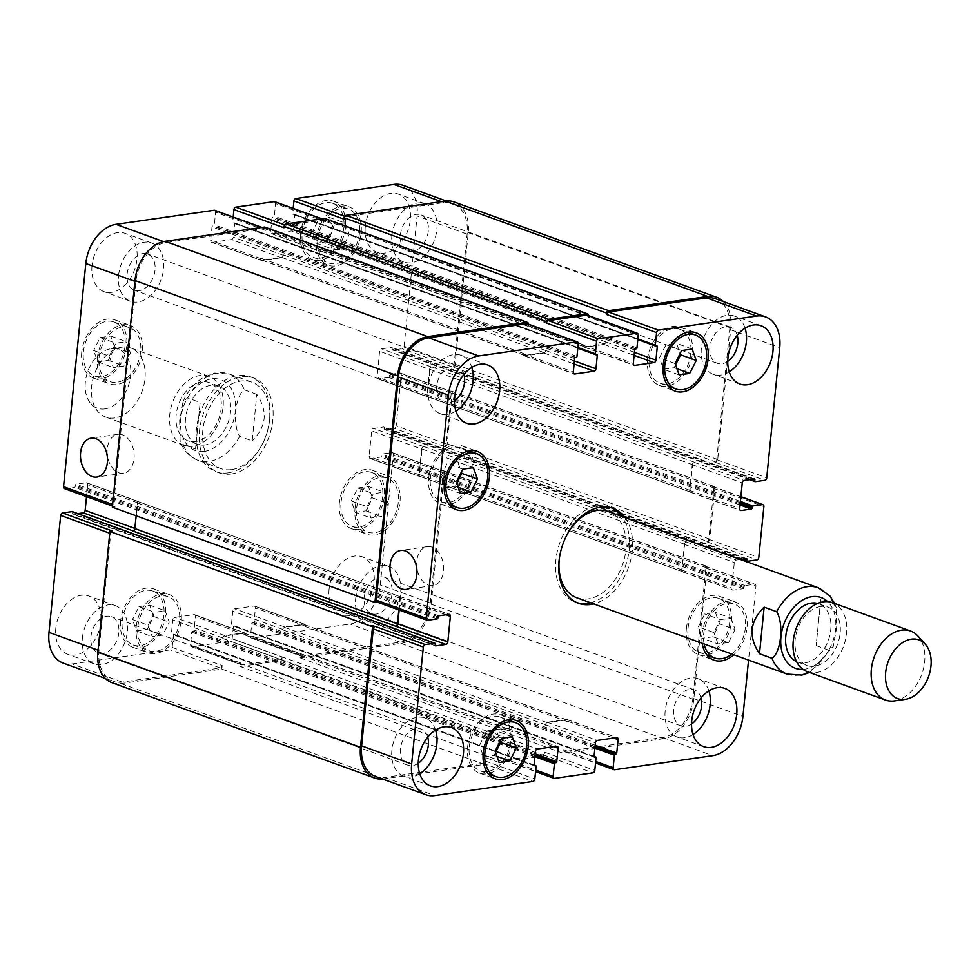 <?xml version="1.0" encoding="UTF-8"?>
<svg xmlns="http://www.w3.org/2000/svg" width="980" height="980" viewBox="0 0 980 980"><rect width="100%" height="100%" fill="white"/><g stroke="black" fill="none" stroke-linecap="round" stroke-linejoin="round"><path stroke-width="0.73" stroke-dasharray="4.9 3.68" d="M816.144 645.6L828.651 650.144L833.221 646.518L836.651 627.641L836.222 607.527L833.306 603.545L820.799 599.013L816.144 645.6L820.799 599.013M611.336 507.824A50.495 34.815 109.9 0 0 609.793 507.199A50.495 34.815 109.9 0 0 597.42 506.023A50.495 34.815 109.9 0 0 557.326 551.311A50.495 34.815 109.9 0 0 575.334 602.137A50.495 34.815 109.9 0 0 576.926 602.651M590.536 602.774A50.495 34.815 109.9 0 0 625.289 566.55A50.495 34.815 109.9 0 0 621.859 516.46M569.454 530.535A45.913 31.642 109.9 0 0 559.36 558.367M576.902 597.825A45.913 31.642 109.9 0 0 622.312 565.46A45.913 31.642 109.9 0 0 608.225 511.511M624.983 517.599A50.495 34.815 -70.1 0 1 628.413 567.677A50.495 34.815 -70.1 0 1 593.66 603.901M796.532 661.598A30.993 21.364 109.9 0 0 797.708 662.088A30.993 21.364 109.9 0 0 828.357 640.234A30.993 21.364 109.9 0 0 818.851 603.827A30.993 21.364 109.9 0 0 817.639 603.447M820.628 606.51A30.993 21.364 109.9 0 0 796.03 634.293A30.993 21.364 109.9 0 0 807.079 665.481A30.993 21.364 109.9 0 0 837.729 643.639A30.993 21.364 109.9 0 0 828.223 607.233A30.993 21.364 109.9 0 0 820.628 606.51M807.385 671.704A36.726 25.321 109.9 0 0 843.707 645.808A36.726 25.321 109.9 0 0 832.437 602.651M894.495 700.896A36.726 25.321 109.9 0 0 921.8 674.154A36.726 25.321 109.9 0 0 918.003 636.118M195.51 449.06L183.015 444.528L180.087 440.547L179.671 420.432L183.089 401.555L187.658 397.929L200.165 402.474L195.51 449.06L200.165 402.474M256.821 394.34L244.314 389.795C235.163 395.626 232.272 424.548 239.671 436.394L252.179 440.927L256.821 394.34C268.091 411.171 266.536 426.704 252.179 440.927M231.317 473.977A50.495 34.815 109.9 0 0 271.411 428.689A50.495 34.815 109.9 0 0 253.404 377.863A50.495 34.815 109.9 0 0 203.448 413.45A50.495 34.815 109.9 0 0 218.944 472.801A50.495 34.815 109.9 0 0 231.317 473.977M228.193 472.85A50.495 34.815 109.9 0 0 268.287 427.55A50.495 34.815 109.9 0 0 250.28 376.724A50.495 34.815 109.9 0 0 200.324 412.323A50.495 34.815 109.9 0 0 215.821 471.662A50.495 34.815 109.9 0 0 228.193 472.85M231.758 469.555A45.913 31.642 109.9 0 0 268.214 428.382A45.913 31.642 109.9 0 0 251.836 382.176A45.913 31.642 109.9 0 0 206.425 414.54A45.913 31.642 109.9 0 0 220.512 468.489A45.913 31.642 109.9 0 0 231.758 469.555M205.053 444.969A30.993 21.364 -70.1 0 1 197.47 444.246A30.993 21.364 -70.1 0 1 187.952 407.827A30.993 21.364 -70.1 0 1 218.614 385.985A30.993 21.364 -70.1 0 1 229.663 417.186A30.993 21.364 -70.1 0 1 205.053 444.969M195.682 441.564A30.993 21.364 -70.1 0 1 188.087 440.841A30.993 21.364 -70.1 0 1 178.581 404.434A30.993 21.364 -70.1 0 1 209.23 382.592A30.993 21.364 -70.1 0 1 220.28 413.781A30.993 21.364 -70.1 0 1 195.682 441.564M192.876 446.28A36.726 25.321 -70.1 0 1 183.873 445.422A36.726 25.321 -70.1 0 1 172.603 402.266A36.726 25.321 -70.1 0 1 208.936 376.369A36.726 25.321 -70.1 0 1 222.031 413.34A36.726 25.321 -70.1 0 1 192.876 446.28M114.77 417.933A36.726 25.321 -70.1 0 1 105.779 417.076A36.726 25.321 -70.1 0 1 98.306 411.955A36.726 25.321 -70.1 0 1 94.509 373.919A36.726 25.321 -70.1 0 1 121.814 347.177A36.726 25.321 -70.1 0 1 130.83 348.035A36.726 25.321 -70.1 0 1 143.938 384.993A36.726 25.321 -70.1 0 1 114.77 417.933M104.995 408.893A31.213 21.523 -70.1 0 1 91.005 403.797A31.213 21.523 -70.1 0 1 87.771 371.469A31.213 21.523 -70.1 0 1 110.985 348.745A31.213 21.523 -70.1 0 1 130.659 375.548A31.213 21.523 -70.1 0 1 104.995 408.893M432.033 547.171A19.661 13.365 -98.2 0 0 427.341 546.644A19.661 13.365 -98.2 0 0 416.904 568.008A19.661 13.365 -98.2 0 0 432.94 585.575A19.661 13.365 -98.2 0 0 443.658 567.616A19.661 13.365 -98.2 0 0 432.033 547.171M122.537 434.851A19.661 13.365 -98.2 0 0 117.845 434.324A19.661 13.365 -98.2 0 0 107.408 455.688A19.661 13.365 -98.2 0 0 123.443 473.254A19.661 13.365 -98.2 0 0 134.162 455.296A19.661 13.365 -98.2 0 0 122.537 434.851M495.133 751.145L479.502 745.474L486.007 732.55L496.591 731.031L500.192 741.101M501.638 738.222L486.007 732.55M512.221 736.703L496.591 731.031M495.611 752.481L494.165 755.36L483.581 756.879L479.502 745.474M497.007 756.389L494.165 755.36M499.212 762.55L483.581 756.879M698.299 626.882L704.804 613.958L715.388 612.439L719.467 623.844L712.962 636.767L702.378 638.286L698.299 626.882L713.93 632.553L720.435 619.63L704.804 613.958M720.435 619.63L731.019 618.111L715.388 612.439M731.019 618.111L735.098 629.515L719.467 623.844M735.098 629.515L728.593 642.439L712.962 636.767M728.593 642.439L718.009 643.958L702.378 638.286M718.009 643.958L713.93 632.553M675.085 363.494L659.454 357.823L665.959 344.899L676.543 343.38L680.145 353.449M681.59 350.571L665.959 344.899M692.174 349.052L676.543 343.38M675.563 364.829L674.117 367.708L663.534 369.227L659.454 357.823M676.96 368.737L674.117 367.708M679.164 374.899L663.534 369.227M456.288 482.087L440.657 476.415L447.162 463.503L457.746 461.984L461.347 472.041M462.793 469.175L447.162 463.503M473.377 467.656L457.746 461.984M456.766 483.422L455.32 486.301L444.736 487.82L440.657 476.415M458.162 487.33L455.32 486.301M460.367 493.491L444.736 487.82M688.046 628.352A28.69 19.784 -70.1 0 1 718.671 598.388A28.69 19.784 -70.1 0 1 727.466 632.112A28.69 19.784 -70.1 0 1 699.095 652.337A28.69 19.784 -70.1 0 1 688.046 628.352M731.84 654.052A28.69 19.784 109.9 0 0 745.474 626.183A28.69 19.784 109.9 0 0 734.302 604.06A28.69 19.784 109.9 0 0 703.677 634.023A28.69 19.784 109.9 0 0 704.13 643.995M686.38 628.596A30.993 21.364 -70.1 0 1 719.455 596.232A30.993 21.364 -70.1 0 1 728.961 632.651A30.993 21.364 -70.1 0 1 698.311 654.493A30.993 21.364 -70.1 0 1 686.38 628.596M702.195 643.297A30.993 21.364 -70.1 0 1 702.011 634.268A30.993 21.364 -70.1 0 1 735.086 601.904A30.993 21.364 -70.1 0 1 747.189 624.848A30.993 21.364 -70.1 0 1 733.775 654.75M469.261 746.944A28.69 19.784 -70.1 0 1 499.874 716.98A28.69 19.784 -70.1 0 1 508.681 750.705A28.69 19.784 -70.1 0 1 480.298 770.929A28.69 19.784 -70.1 0 1 469.261 746.944M467.595 747.189A30.993 21.364 -70.1 0 1 500.658 714.824A30.993 21.364 -70.1 0 1 510.163 751.244A30.993 21.364 -70.1 0 1 479.514 773.085A30.993 21.364 -70.1 0 1 467.595 747.189M430.416 477.885A28.69 19.784 -70.1 0 1 461.029 447.934A28.69 19.784 -70.1 0 1 469.837 481.646A28.69 19.784 -70.1 0 1 441.453 501.87A28.69 19.784 -70.1 0 1 430.416 477.885M428.738 478.13A30.993 21.364 -70.1 0 1 461.813 445.765A30.993 21.364 -70.1 0 1 471.319 482.185A30.993 21.364 -70.1 0 1 440.669 504.026A30.993 21.364 -70.1 0 1 428.738 478.13M649.201 359.293A28.69 19.784 -70.1 0 1 679.826 329.329A28.69 19.784 -70.1 0 1 688.622 363.053A28.69 19.784 -70.1 0 1 660.251 383.278A28.69 19.784 -70.1 0 1 649.201 359.293M647.535 359.538A30.993 21.364 -70.1 0 1 680.61 327.173A30.993 21.364 -70.1 0 1 690.116 363.592A30.993 21.364 -70.1 0 1 659.467 385.434A30.993 21.364 -70.1 0 1 647.535 359.538M693.019 734.535A30.993 21.364 -70.1 0 1 677.094 736.997A30.993 21.364 -70.1 0 1 665.163 711.1A30.993 21.364 -70.1 0 1 698.238 678.748A30.993 21.364 -70.1 0 1 708.871 690.851M701.019 697.956A19.233 13.255 109.9 0 0 694.22 689.798A19.233 13.255 109.9 0 0 675.208 703.346A19.233 13.255 109.9 0 0 681.1 725.947A19.233 13.255 109.9 0 0 691.549 724.048M455.933 411.11A30.993 21.364 -70.1 0 1 439.996 413.572A30.993 21.364 -70.1 0 1 428.076 387.676A30.993 21.364 -70.1 0 1 461.139 355.324A30.993 21.364 -70.1 0 1 471.784 367.427M463.932 374.532A19.233 13.255 109.9 0 0 457.133 366.373A19.233 13.255 109.9 0 0 438.109 379.922A19.233 13.255 109.9 0 0 444.014 402.523A19.233 13.255 109.9 0 0 454.463 400.624M419.734 773.771A30.993 21.364 -70.1 0 1 403.809 776.234A30.993 21.364 -70.1 0 1 391.877 750.337A30.993 21.364 -70.1 0 1 424.94 717.973A30.993 21.364 -70.1 0 1 435.586 730.088M427.733 737.181A19.233 13.255 109.9 0 0 420.935 729.034A19.233 13.255 109.9 0 0 401.91 742.583A19.233 13.255 109.9 0 0 407.815 765.172A19.233 13.255 109.9 0 0 418.264 763.285M729.218 371.873A30.993 21.364 -70.1 0 1 713.293 374.348A30.993 21.364 -70.1 0 1 701.361 348.451A30.993 21.364 -70.1 0 1 734.437 316.087A30.993 21.364 -70.1 0 1 745.07 328.202M737.217 335.295A19.233 13.255 109.9 0 0 730.418 327.149A19.233 13.255 109.9 0 0 711.407 340.697A19.233 13.255 109.9 0 0 717.299 363.286A19.233 13.255 109.9 0 0 727.748 361.387M740.317 559.457L736.201 560.046A2.291 1.58 109.9 0 0 734.314 562.495L731.754 588.147A2.291 1.58 109.9 0 0 732.636 590.07A2.291 1.58 109.9 0 0 733.199 590.119L743.355 588.662A0.919 0.637 109.9 0 0 744.114 587.682L744.224 586.579A0.919 0.637 -70.1 0 1 744.984 585.599L754.478 584.227A2.291 1.58 -70.1 0 1 755.041 584.288A2.291 1.58 -70.1 0 1 755.923 586.199L748.548 660.116M148.127 625.216L154.632 612.292L165.204 610.773L169.283 622.178L162.778 635.101L152.194 636.62L148.127 625.216L132.484 619.544L136.563 630.948L147.147 629.43L153.652 616.506L149.572 605.101L139.001 606.62L132.484 619.544M139.001 606.62L154.632 612.292M149.572 605.101L165.204 610.773M153.652 616.506L169.283 622.178M147.147 629.43L162.778 635.101M136.563 630.948L152.194 636.62M366.912 506.623L373.417 493.7L384.001 492.18L388.08 503.585L381.575 516.497L370.991 518.016L366.912 506.623L351.281 500.952L355.36 512.344L365.944 510.825L372.449 497.913L368.37 486.509L357.786 488.028L351.281 500.952M357.786 488.028L373.417 493.7M368.37 486.509L384.001 492.18M372.449 497.913L388.08 503.585M365.944 510.825L381.575 516.497M355.36 512.344L370.991 518.016M328.067 237.564L334.572 224.641L345.156 223.121L349.235 234.526L342.731 247.45L332.147 248.969L328.067 237.564L312.436 231.893L316.516 243.297L327.099 241.778L333.604 228.855L329.525 217.45L318.941 218.969L312.436 231.893M318.941 218.969L334.572 224.641M329.525 217.45L345.156 223.121M333.604 228.855L349.235 234.526M327.099 241.778L342.731 247.45M316.516 243.297L332.147 248.969M109.27 356.157L115.787 343.233L126.359 341.714L130.438 353.119L123.933 366.042L113.349 367.561L109.27 356.157L93.639 350.485L97.718 361.89L108.302 360.371L114.807 347.447L110.728 336.042L100.156 337.561L93.639 350.485M100.156 337.561L115.787 343.233M110.728 336.042L126.359 341.714M114.807 347.447L130.438 353.119M108.302 360.371L123.933 366.042M97.718 361.89L113.349 367.561M356.671 508.093A28.69 19.784 -70.1 0 1 387.284 478.13A28.69 19.784 -70.1 0 1 396.091 511.842A28.69 19.784 -70.1 0 1 367.708 532.067A28.69 19.784 -70.1 0 1 356.671 508.093M341.04 502.422A28.69 19.784 -70.1 0 1 371.653 472.458A28.69 19.784 -70.1 0 1 380.461 506.17A28.69 19.784 -70.1 0 1 352.077 526.395A28.69 19.784 -70.1 0 1 341.04 502.422M355.005 508.326A30.993 21.364 -70.1 0 1 388.068 475.974A30.993 21.364 -70.1 0 1 397.574 512.393A30.993 21.364 -70.1 0 1 366.924 534.235A30.993 21.364 -70.1 0 1 355.005 508.326M339.374 502.654A30.993 21.364 109.9 0 0 351.293 528.551A30.993 21.364 109.9 0 0 381.943 506.709A30.993 21.364 109.9 0 0 372.437 470.302A30.993 21.364 109.9 0 0 339.374 502.654M137.874 626.686A28.69 19.784 -70.1 0 1 168.487 596.722A28.69 19.784 -70.1 0 1 177.294 630.446A28.69 19.784 -70.1 0 1 148.911 650.671A28.69 19.784 -70.1 0 1 137.874 626.686M122.243 621.014A28.69 19.784 -70.1 0 1 152.856 591.05A28.69 19.784 -70.1 0 1 161.663 624.774A28.69 19.784 -70.1 0 1 133.28 644.999A28.69 19.784 -70.1 0 1 122.243 621.014M136.208 626.918A30.993 21.364 -70.1 0 1 169.271 594.566A30.993 21.364 -70.1 0 1 178.789 630.985A30.993 21.364 -70.1 0 1 148.127 652.827A30.993 21.364 -70.1 0 1 136.208 626.918M120.577 621.247A30.993 21.364 109.9 0 0 132.496 647.155A30.993 21.364 109.9 0 0 163.158 625.313A30.993 21.364 109.9 0 0 153.64 588.894A30.993 21.364 109.9 0 0 120.577 621.247M99.029 357.627A28.69 19.784 -70.1 0 1 129.642 327.663A28.69 19.784 -70.1 0 1 138.45 361.387A28.69 19.784 -70.1 0 1 110.066 381.612A28.69 19.784 -70.1 0 1 99.029 357.627M83.398 351.955A28.69 19.784 -70.1 0 1 114.011 321.991A28.69 19.784 -70.1 0 1 122.819 355.716A28.69 19.784 -70.1 0 1 94.435 375.94A28.69 19.784 -70.1 0 1 83.398 351.955M97.363 357.872A30.993 21.364 -70.1 0 1 130.426 325.507A30.993 21.364 -70.1 0 1 139.944 361.926A30.993 21.364 -70.1 0 1 109.282 383.768A30.993 21.364 -70.1 0 1 97.363 357.872M81.732 352.2A30.993 21.364 109.9 0 0 93.651 378.096A30.993 21.364 109.9 0 0 124.313 356.255A30.993 21.364 109.9 0 0 114.795 319.835A30.993 21.364 109.9 0 0 81.732 352.2M317.826 239.034A28.69 19.784 -70.1 0 1 348.439 209.071A28.69 19.784 -70.1 0 1 357.247 242.795A28.69 19.784 -70.1 0 1 328.863 263.02A28.69 19.784 -70.1 0 1 317.826 239.034M302.195 233.363A28.69 19.784 -70.1 0 1 332.808 203.399A28.69 19.784 -70.1 0 1 341.616 237.123A28.69 19.784 -70.1 0 1 313.233 257.348A28.69 19.784 -70.1 0 1 302.195 233.363M316.16 239.279A30.993 21.364 -70.1 0 1 349.223 206.915A30.993 21.364 -70.1 0 1 358.729 243.334A30.993 21.364 -70.1 0 1 328.079 265.176A30.993 21.364 -70.1 0 1 316.16 239.279M300.529 233.595A30.993 21.364 109.9 0 0 312.449 259.504A30.993 21.364 109.9 0 0 343.098 237.662A30.993 21.364 109.9 0 0 333.592 201.243A30.993 21.364 109.9 0 0 300.529 233.595M214.718 210.308A2.291 1.58 -70.1 0 1 215.6 212.219L214.351 224.824A0.919 0.637 -70.1 0 1 213.591 225.804L212.758 225.927A0.919 0.637 109.9 0 0 212.011 226.907L210.663 240.394A2.291 1.58 109.9 0 0 211.545 242.317A2.291 1.58 109.9 0 0 212.109 242.366L231.439 239.598A2.291 1.58 109.9 0 0 233.326 237.148L234.673 223.661A0.919 0.637 109.9 0 0 234.085 222.864L233.252 222.987A0.919 0.637 -70.1 0 1 232.677 222.203L233.191 217.009M274.719 201.696A2.291 1.58 -70.1 0 1 275.601 203.607L274.339 216.213A0.919 0.637 -70.1 0 1 273.579 217.193L272.746 217.315A0.919 0.637 109.9 0 0 271.999 218.295L270.651 231.782A2.291 1.58 109.9 0 0 271.534 233.706A2.291 1.58 109.9 0 0 272.097 233.755L291.428 230.986A2.291 1.58 109.9 0 0 293.314 228.536L294.661 215.049A0.919 0.637 109.9 0 0 294.074 214.253L293.24 214.375A0.919 0.637 -70.1 0 1 292.665 213.591L293.192 208.397M402.964 185.293A36.726 25.321 -70.1 0 1 417.1 215.992L404.091 346.246A2.291 1.58 -70.1 0 1 402.204 348.696L392.711 350.056A0.919 0.637 -70.1 0 1 392.135 349.26L392.245 348.157A0.919 0.637 109.9 0 0 391.657 347.373L381.502 348.831A2.291 1.58 109.9 0 0 379.615 351.281L377.055 376.933A2.291 1.58 109.9 0 0 377.937 378.856A2.291 1.58 109.9 0 0 378.501 378.905L388.656 377.447A0.919 0.637 109.9 0 0 389.415 376.467L389.526 375.365A0.919 0.637 -70.1 0 1 390.285 374.385L399.779 373.013A2.291 1.58 -70.1 0 1 400.342 373.074A2.291 1.58 -70.1 0 1 401.224 374.985L396.153 425.847A2.291 1.58 -70.1 0 1 394.266 428.297L384.76 429.657A0.919 0.637 -70.1 0 1 384.185 428.873L384.295 427.77A0.919 0.637 109.9 0 0 383.719 426.974L373.552 428.444A2.291 1.58 109.9 0 0 371.665 430.894L369.105 456.545A2.291 1.58 109.9 0 0 369.987 458.456A2.291 1.58 109.9 0 0 370.55 458.518L380.718 457.048A0.919 0.637 109.9 0 0 381.465 456.068L381.575 454.965A0.919 0.637 -70.1 0 1 382.335 453.985L391.829 452.625A2.291 1.58 -70.1 0 1 392.392 452.674A2.291 1.58 -70.1 0 1 393.274 454.598L380.277 584.84A36.726 25.321 -70.1 0 1 350.08 624.052L251.934 638.139A2.291 1.58 -70.1 0 1 251.37 638.09A2.291 1.58 -70.1 0 1 250.488 636.167L251.75 623.562A0.919 0.637 -70.1 0 1 252.497 622.582L253.33 622.459A0.919 0.637 109.9 0 0 254.09 621.479L255.437 607.992A2.291 1.58 109.9 0 0 254.555 606.081A2.291 1.58 109.9 0 0 253.992 606.02L234.661 608.801A2.291 1.58 109.9 0 0 232.775 611.251L231.427 624.738A0.919 0.637 109.9 0 0 232.003 625.522L232.836 625.412A0.919 0.637 -70.1 0 1 233.412 626.196L232.162 638.801A2.291 1.58 -70.1 0 1 230.275 641.251L191.945 646.751A2.291 1.58 -70.1 0 1 191.382 646.702A2.291 1.58 -70.1 0 1 190.5 644.779L191.762 632.173A0.919 0.637 -70.1 0 1 192.509 631.194L193.342 631.071A0.919 0.637 109.9 0 0 194.101 630.091L195.449 616.604A2.291 1.58 109.9 0 0 194.567 614.693A2.291 1.58 109.9 0 0 194.003 614.632L174.673 617.412A2.291 1.58 109.9 0 0 172.786 619.862L171.439 633.35A0.919 0.637 109.9 0 0 172.014 634.134L172.847 634.023A0.919 0.637 -70.1 0 1 173.423 634.807L172.174 647.413A2.291 1.58 -70.1 0 1 170.287 649.863L72.128 663.95A36.726 25.321 -70.1 0 1 63.137 663.092M72.471 511.756A0.919 0.637 -70.1 0 1 72.642 512.393L72.532 513.495A0.919 0.637 109.9 0 0 73.108 514.292L77.775 513.618M86.534 496.615L87.722 484.733A2.291 1.58 109.9 0 0 86.84 482.809A2.291 1.58 109.9 0 0 86.277 482.76L76.109 484.218A0.919 0.637 109.9 0 0 75.35 485.198L75.24 486.301A0.919 0.637 -70.1 0 1 74.492 487.281L64.986 488.64L115.015 506.795A2.291 1.58 109.9 0 1 114.452 506.746A2.291 1.58 109.9 0 1 113.57 504.823L112.614 504.48M329.096 589.139A30.993 21.364 109.9 0 0 341.016 615.036A30.993 21.364 109.9 0 0 371.677 593.194A30.993 21.364 109.9 0 0 362.159 556.775A30.993 21.364 109.9 0 0 329.096 589.139M365.295 226.478A30.993 21.364 109.9 0 0 377.214 252.387A30.993 21.364 109.9 0 0 407.876 230.545A30.993 21.364 109.9 0 0 398.358 194.126A30.993 21.364 109.9 0 0 365.295 226.478M55.811 628.364A30.993 21.364 109.9 0 0 67.73 654.273A30.993 21.364 109.9 0 0 98.38 632.431A30.993 21.364 109.9 0 0 88.874 596.012A30.993 21.364 109.9 0 0 55.811 628.364M92.01 265.715A30.993 21.364 109.9 0 0 103.929 291.611A30.993 21.364 109.9 0 0 134.579 269.769A30.993 21.364 109.9 0 0 125.073 233.35A30.993 21.364 109.9 0 0 92.01 265.715M355.666 598.78A30.993 21.364 -70.1 0 1 388.741 566.428A30.993 21.364 -70.1 0 1 398.248 602.835A30.993 21.364 -70.1 0 1 367.598 624.677A30.993 21.364 -70.1 0 1 355.666 598.78M392.123 593.549A19.233 13.255 -70.1 0 1 371.604 613.627A19.233 13.255 -70.1 0 1 365.712 591.026A19.233 13.255 -70.1 0 1 384.724 577.477A19.233 13.255 -70.1 0 1 392.123 593.549M391.865 236.131A30.993 21.364 -70.1 0 1 424.94 203.767A30.993 21.364 -70.1 0 1 434.446 240.186A30.993 21.364 -70.1 0 1 403.797 262.028A30.993 21.364 -70.1 0 1 391.865 236.131M428.321 230.888A19.233 13.255 -70.1 0 1 407.803 250.966A19.233 13.255 -70.1 0 1 401.91 228.377A19.233 13.255 -70.1 0 1 420.922 214.828A19.233 13.255 -70.1 0 1 428.321 230.888M82.381 638.017A30.993 21.364 -70.1 0 1 115.444 605.652A30.993 21.364 -70.1 0 1 124.962 642.072A30.993 21.364 -70.1 0 1 94.301 663.913A30.993 21.364 -70.1 0 1 82.381 638.017M118.837 632.786A19.233 13.255 -70.1 0 1 98.319 652.852A19.233 13.255 -70.1 0 1 92.414 630.263A19.233 13.255 -70.1 0 1 111.438 616.714A19.233 13.255 -70.1 0 1 118.837 632.786M118.58 275.356A30.993 21.364 -70.1 0 1 151.643 243.003A30.993 21.364 -70.1 0 1 161.161 279.41A30.993 21.364 -70.1 0 1 130.499 301.252A30.993 21.364 -70.1 0 1 118.58 275.356M155.036 270.125A19.233 13.255 -70.1 0 1 134.517 290.203A19.233 13.255 -70.1 0 1 128.613 267.614A19.233 13.255 -70.1 0 1 147.637 254.053A19.233 13.255 -70.1 0 1 155.036 270.125M528.379 324.135A2.291 1.58 -70.1 0 1 528.367 324.356L265.764 229.05L265.629 230.374A2.291 1.58 109.9 0 0 264.747 228.463A2.291 1.58 109.9 0 0 264.184 228.401L166.024 242.501A36.726 25.321 109.9 0 0 135.84 281.701L113.57 504.823M262.125 260.521A2.291 1.58 -70.1 0 1 261.562 260.472A2.291 1.58 -70.1 0 1 260.68 258.549L260.717 258.108A2.291 1.58 -70.1 0 0 261.611 260.031A2.291 1.58 -70.1 0 0 262.162 260.08L281.493 257.311A2.291 1.58 -70.1 0 0 283.379 254.861L283.343 255.302A2.291 1.58 -70.1 0 1 281.456 257.752L262.125 260.521L212.109 242.366M588.368 315.523A2.291 1.58 -70.1 0 1 588.355 315.744L325.752 220.439L325.617 221.762A2.291 1.58 109.9 0 0 324.735 219.851A2.291 1.58 109.9 0 0 324.172 219.79L285.842 225.29A2.291 1.58 109.9 0 0 283.955 227.752M322.114 251.909A2.291 1.58 -70.1 0 1 321.55 251.86A2.291 1.58 -70.1 0 1 320.668 249.937L320.717 249.496A2.291 1.58 -70.1 0 0 321.599 251.419A2.291 1.58 -70.1 0 0 322.163 251.468L341.493 248.7A2.291 1.58 -70.1 0 0 343.38 246.25L343.331 246.691A2.291 1.58 -70.1 0 1 341.444 249.141L322.114 251.909L272.097 233.755M723.412 301.595A36.726 25.321 -70.1 0 1 730.847 327.982L717.715 459.547A2.291 1.58 -70.1 0 1 715.829 461.997L452.221 366.839A2.291 1.58 109.9 0 0 454.12 364.389L467.117 234.147A36.726 25.321 109.9 0 0 452.981 203.448A36.726 25.321 109.9 0 0 443.989 202.591L345.83 216.678A2.291 1.58 109.9 0 0 343.943 219.14M429.632 369.435A2.291 1.58 -70.1 0 1 431.519 366.986L431.849 366.937A2.291 1.58 -70.1 0 0 429.963 369.387L427.402 395.038A2.291 1.58 -70.1 0 0 428.285 396.961A2.291 1.58 -70.1 0 0 428.848 397.01L428.517 397.059A2.291 1.58 -70.1 0 1 427.954 396.998A2.291 1.58 -70.1 0 1 427.072 395.087L429.632 369.435L379.615 351.281M707.891 541.609L706.886 541.756A2.291 1.58 -70.1 0 0 708.773 539.306L713.844 488.444A2.291 1.58 -70.1 0 0 712.962 486.521A2.291 1.58 -70.1 0 0 712.399 486.472L713.403 486.325A2.291 1.58 -70.1 0 1 713.967 486.374A2.291 1.58 -70.1 0 1 714.849 488.297L709.777 539.159A2.291 1.58 -70.1 0 1 707.891 541.609L444.283 446.451A2.291 1.58 109.9 0 0 446.17 444.001L451.241 393.139A2.291 1.58 109.9 0 0 450.359 391.216A2.291 1.58 109.9 0 0 449.796 391.167L399.779 373.013M421.682 449.036A2.291 1.58 -70.1 0 1 423.568 446.586L423.899 446.537A2.291 1.58 -70.1 0 0 422.013 448.999L419.452 474.639A2.291 1.58 -70.1 0 0 420.346 476.562A2.291 1.58 -70.1 0 0 420.898 476.611L420.567 476.66A2.291 1.58 -70.1 0 1 420.004 476.611A2.291 1.58 -70.1 0 1 419.122 474.688L421.682 449.036L371.665 430.894M562.765 753.155L563.108 749.627A2.291 1.58 -70.1 0 0 563.99 751.538A2.291 1.58 -70.1 0 0 564.554 751.599L662.713 737.499A36.726 25.321 -70.1 0 0 692.897 698.299L705.906 568.045A2.291 1.58 -70.1 0 0 705.024 566.134A2.291 1.58 -70.1 0 0 704.461 566.073L705.453 565.938A2.291 1.58 -70.1 0 1 706.017 565.987A2.291 1.58 -70.1 0 1 706.899 567.91L693.767 699.475A36.726 25.321 -70.1 0 1 663.57 738.687L562.765 753.155L300.15 657.862L300.505 654.322A2.291 1.58 109.9 0 0 301.387 656.245A2.291 1.58 109.9 0 0 301.95 656.294L400.11 642.206A36.726 25.321 109.9 0 0 430.293 602.994L443.303 472.752A2.291 1.58 109.9 0 0 442.421 470.829A2.291 1.58 109.9 0 0 441.858 470.78L391.829 452.625M304.008 624.174A2.291 1.58 -70.1 0 1 304.572 624.223A2.291 1.58 -70.1 0 1 305.454 626.147L305.417 626.588A2.291 1.58 -70.1 0 0 304.523 624.677A2.291 1.58 -70.1 0 0 303.971 624.615L284.641 627.396A2.291 1.58 -70.1 0 0 282.755 629.846L282.791 629.405A2.291 1.58 -70.1 0 1 284.678 626.955L304.008 624.174L253.992 606.02M502.765 761.766L503.12 758.238A2.291 1.58 -70.1 0 0 504.002 760.149A2.291 1.58 -70.1 0 0 504.565 760.211L542.896 754.71A2.291 1.58 -70.1 0 0 544.782 752.248L544.427 755.788L502.765 761.766L240.161 666.473L240.517 662.933A2.291 1.58 109.9 0 0 241.399 664.857A2.291 1.58 109.9 0 0 241.962 664.905L280.292 659.405A2.291 1.58 109.9 0 0 282.179 656.955L232.162 638.801M244.02 632.786A2.291 1.58 -70.1 0 1 244.584 632.835A2.291 1.58 -70.1 0 1 245.466 634.758L245.417 635.199A2.291 1.58 -70.1 0 0 244.535 633.288A2.291 1.58 -70.1 0 0 243.971 633.227L224.641 636.008A2.291 1.58 -70.1 0 0 222.754 638.458L222.803 638.017A2.291 1.58 -70.1 0 1 224.69 635.567L244.02 632.786L194.003 614.632M112.578 531.123A2.291 1.58 109.9 0 0 110.691 533.573L99.017 650.548A36.726 25.321 109.9 0 0 113.153 681.247A36.726 25.321 109.9 0 0 122.145 682.105L220.304 668.017A2.291 1.58 109.9 0 0 222.191 665.567L172.174 647.413M399.154 610.062L400.342 598.18A2.291 1.58 109.9 0 0 399.46 596.269A2.291 1.58 109.9 0 0 398.897 596.207L136.294 500.915A2.291 1.58 -70.1 0 1 136.857 500.964A2.291 1.58 -70.1 0 1 137.739 502.887L135.179 528.526A2.291 1.58 -70.1 0 1 133.292 530.989L132.962 531.025M453.226 366.704A2.291 1.58 109.9 0 0 455.112 364.254L468.244 232.677A36.726 25.321 109.9 0 0 454.108 201.978M325.752 220.439A2.291 1.58 109.9 0 0 324.87 218.516M112.345 507.175L115.015 506.795M265.764 229.05A2.291 1.58 109.9 0 0 264.87 227.127M135.963 500.952A2.291 1.58 -70.1 0 1 136.526 501.013A2.291 1.58 -70.1 0 1 137.408 502.924L136.122 515.811M112.026 682.717A36.726 25.321 109.9 0 0 121.018 683.575L221.835 669.107L222.191 665.567M240.161 666.473L281.824 660.495L282.179 656.955M300.15 657.862L400.967 643.382A36.726 25.321 109.9 0 0 431.163 604.182L444.295 472.605A2.291 1.58 109.9 0 0 443.413 470.682A2.291 1.58 109.9 0 0 442.85 470.633L441.858 470.78M445.275 446.304A2.291 1.58 109.9 0 0 447.174 443.854L452.246 392.992A2.291 1.58 109.9 0 0 451.363 391.081A2.291 1.58 109.9 0 0 450.8 391.02L449.796 391.167M527.35 323.755A2.291 1.58 -70.1 0 1 528.232 325.679L578.249 343.833M545.995 350.154A2.291 1.58 109.9 0 1 544.096 352.604L524.778 355.385A2.291 1.58 109.9 0 1 524.214 355.324A2.291 1.58 109.9 0 1 523.332 353.413L523.283 353.854A2.291 1.58 109.9 0 0 524.165 355.777A2.291 1.58 109.9 0 0 524.729 355.826L544.059 353.045A2.291 1.58 109.9 0 0 545.946 350.595L283.379 254.861M587.339 315.144A2.291 1.58 -70.1 0 1 588.221 317.067L638.237 335.221M605.983 341.542A2.291 1.58 109.9 0 1 604.096 343.992L584.766 346.773A2.291 1.58 109.9 0 1 584.202 346.712A2.291 1.58 109.9 0 1 583.321 344.801L583.272 345.242A2.291 1.58 109.9 0 0 584.154 347.165A2.291 1.58 109.9 0 0 584.717 347.214L604.048 344.433A2.291 1.58 109.9 0 0 605.934 341.983L343.38 246.25M715.584 298.753A36.726 25.321 -70.1 0 1 729.72 329.452L716.723 459.694A2.291 1.58 -70.1 0 1 714.837 462.144L764.853 480.298M691.451 492.315A2.291 1.58 109.9 0 1 690.888 492.254A2.291 1.58 109.9 0 1 690.006 490.343L692.566 464.692A2.291 1.58 109.9 0 1 694.452 462.242L694.122 462.291A2.291 1.58 109.9 0 0 692.235 464.741L689.675 490.392A2.291 1.58 109.9 0 0 690.557 492.303A2.291 1.58 109.9 0 0 691.12 492.364L428.848 397.01M683.501 571.916A2.291 1.58 109.9 0 1 682.95 571.867A2.291 1.58 109.9 0 1 682.056 569.944L684.616 544.292A2.291 1.58 109.9 0 1 686.514 541.842L686.172 541.891A2.291 1.58 109.9 0 0 684.285 544.341L681.725 569.993A2.291 1.58 109.9 0 0 682.607 571.916A2.291 1.58 109.9 0 0 683.17 571.965L420.898 476.611M545.358 725.139A2.291 1.58 109.9 0 1 547.244 722.689L566.575 719.92A2.291 1.58 109.9 0 1 567.138 719.969A2.291 1.58 109.9 0 1 568.02 721.893L568.057 721.452A2.291 1.58 109.9 0 0 567.175 719.528A2.291 1.58 109.9 0 0 566.612 719.479L547.281 722.248A2.291 1.58 109.9 0 0 545.395 724.698L282.755 629.846M485.357 733.751A2.291 1.58 109.9 0 1 487.244 731.301L506.574 728.532A2.291 1.58 109.9 0 1 507.138 728.581A2.291 1.58 109.9 0 1 508.02 730.504L508.069 730.063A2.291 1.58 109.9 0 0 507.187 728.14A2.291 1.58 109.9 0 0 506.623 728.091L487.293 730.86A2.291 1.58 109.9 0 0 485.406 733.31L222.754 638.458M382.519 779.002A36.726 25.321 -70.1 0 0 383.621 778.88L484.439 764.4L484.794 760.86A2.291 1.58 -70.1 0 1 482.907 763.322L384.76 777.41A36.726 25.321 -70.1 0 1 375.757 776.552M398.836 609.952L400.012 598.229A2.291 1.58 109.9 0 0 399.13 596.318A2.291 1.58 109.9 0 0 398.566 596.257M528.367 324.356L528.232 325.679M427.635 620.254L377.312 602.137M588.355 315.744L588.221 317.067M715.829 461.997L714.837 462.144M484.439 764.4L221.835 669.107M544.427 755.788L281.824 660.495M803.037 669.389A37.644 25.946 109.9 0 0 832.669 641.802A37.644 25.946 109.9 0 0 827.622 601.634M786.989 674.069A45.913 31.642 109.9 0 0 828.651 650.144M833.306 603.545A45.913 31.642 109.9 0 0 818.312 587.755M204.416 451.388A37.644 25.946 -70.1 0 1 186.175 400.379A37.644 25.946 -70.1 0 1 233.51 393.593A37.644 25.946 -70.1 0 1 204.416 451.388M239.671 436.394A45.913 31.642 -70.1 0 1 209.255 461.384A45.913 31.642 -70.1 0 1 198.009 460.318A45.913 31.642 -70.1 0 1 183.015 444.528M187.658 397.929A45.913 31.642 -70.1 0 1 229.32 374.005A45.913 31.642 -70.1 0 1 244.314 389.795M135.84 281.701L134.885 281.358M166.024 242.501L163.574 241.607M264.184 228.401L261.599 227.47M265.629 230.374L215.6 212.219M260.68 258.549L210.663 240.394M281.456 257.752L231.439 239.598M283.343 255.302L233.326 237.148M285.842 225.29L284.666 224.873M324.172 219.79L321.587 218.859M325.617 221.762L275.601 203.607M320.668 249.937L270.651 231.782M341.444 249.141L291.428 230.986M343.331 246.691L293.314 228.536M345.83 216.678L344.666 216.262M443.989 202.591L441.404 201.66M467.117 234.147L417.1 215.992M454.12 364.389L404.091 346.246M452.221 366.839L402.204 348.696M431.519 366.986L381.502 348.831M427.072 395.087L377.055 376.933M428.517 397.059L378.501 378.905M451.241 393.139L401.224 374.985M446.17 444.001L396.153 425.847M444.283 446.451L394.266 428.297M423.568 446.586L373.552 428.444M419.122 474.688L369.105 456.545M420.567 476.66L370.55 458.518M443.303 472.752L393.274 454.598M430.293 602.994L380.277 584.84M400.11 642.206L350.08 624.052M301.95 656.294L251.934 638.139M300.505 654.322L250.488 636.167M305.454 626.147L255.437 607.992M284.678 626.955L234.661 608.801M282.791 629.405L232.775 611.251M280.292 659.405L230.275 641.251M241.962 664.905L191.945 646.751M240.517 662.933L190.5 644.779M245.466 634.758L195.449 616.604M224.69 635.567L174.673 617.412M222.803 638.017L172.786 619.862M220.304 668.017L170.287 649.863M122.145 682.105L72.128 663.95M99.017 650.548L98.074 650.206M110.691 533.573L109.748 533.23M137.739 502.887L87.722 484.733M136.294 500.915L86.277 482.76M523.283 353.854L573.3 372.008M524.729 355.826L573.716 373.601M544.059 353.045L574.109 363.96M545.946 350.595L574.403 360.934M583.272 345.242L633.288 363.396M584.717 347.214L633.705 364.989M604.048 344.433L634.097 355.348M605.934 341.983L634.403 352.322M729.72 329.452L779.737 347.606M716.723 459.694L766.74 477.848M694.122 462.291L744.139 480.433M692.235 464.741L742.252 482.883M689.675 490.392L739.692 508.534M691.12 492.364L740.108 510.139M713.844 488.444L763.873 506.599M712.399 486.472L740.868 496.799M708.773 539.306L758.789 557.461M706.886 541.756L756.903 559.911M686.172 541.891L736.201 560.046M684.285 544.341L734.314 562.495M681.725 569.993L731.754 588.147M683.17 571.965L733.199 590.119M705.906 568.045L755.923 586.199M704.461 566.073L754.478 584.227M692.897 698.299L742.926 716.454M662.713 737.499L712.73 755.654M564.554 751.599L614.582 769.741M563.108 749.627L595.693 761.448M568.057 721.452L613.774 738.038M566.612 719.479L616.628 737.634M547.281 722.248L597.31 740.402M545.395 724.698L595.411 742.852M542.896 754.71L592.912 772.853M544.782 752.248L594.799 770.403M504.565 760.211L554.582 778.365M503.12 758.238L535.705 770.06M508.069 730.063L553.786 746.65M506.623 728.091L556.64 746.245M487.293 730.86L537.31 749.014M485.406 733.31L535.423 751.464M482.907 763.322L532.924 781.464M484.794 760.86L534.811 779.014M384.76 777.41L434.777 795.564M400.342 598.18L446.059 614.779M398.897 596.207L448.913 614.362M435.279 644.007L72.642 512.393M72.532 513.495L435.169 645.11M383.621 778.88L121.018 683.575M536.072 766.409L173.423 634.807M534.076 765.111L172.847 634.023M534.247 765.601L172.014 634.134M534.076 764.951L171.439 633.35M487.244 731.301L224.641 636.008M506.574 728.532L243.971 633.227M508.02 730.504L245.417 635.199M535.19 753.877L194.101 630.091M535.068 755.09L193.342 631.071M535.019 755.494L192.509 631.194M534.909 756.707L191.762 632.173M596.061 757.797L233.412 626.196M594.064 756.499L232.836 625.412M594.235 756.989L232.003 625.522M594.076 756.34L231.427 624.738M547.244 722.689L284.641 627.396M566.575 719.92L303.971 624.615M568.02 721.893L305.417 626.588M595.179 745.266L254.09 621.479M595.056 746.478L253.33 622.459M595.019 746.883L252.497 622.582M594.897 748.095L251.75 623.562M663.57 738.687L400.967 643.382M693.767 699.475L431.163 604.182M706.899 567.91L444.295 472.605M705.453 565.938L442.85 470.633M744.984 585.599L382.335 453.985M744.224 586.579L381.575 454.965M744.114 587.682L381.465 456.068M743.355 588.662L380.718 457.048M682.056 569.944L419.452 474.639M684.616 544.292L422.013 448.999M686.514 541.842L423.899 446.537M746.356 558.588L383.719 426.974M745.217 558.747L384.295 427.77M742.95 559.078L384.185 428.873M741.811 559.237L384.76 429.657M709.777 539.159L447.174 443.854M714.849 488.297L452.246 392.992M713.403 486.325L450.8 391.02M740.402 501.442L390.285 374.385M740.28 502.654L389.526 375.365M740.17 503.757L389.415 376.467M740.047 504.97L388.656 377.447M690.006 490.343L427.402 395.038M692.566 464.692L429.963 369.387M694.452 462.242L431.849 366.937M754.306 478.975L391.657 347.373M753.167 479.147L392.245 348.157M750.901 479.465L392.135 349.26M749.761 479.637L392.711 350.056M717.715 459.547L455.112 364.254M730.847 327.982L468.244 232.677M637.87 338.872L292.665 213.591M637.821 339.423L293.24 214.375M656.723 345.866L294.074 214.253M637.808 339.57L294.661 215.049M604.096 343.992L341.493 248.7M584.766 346.773L322.163 251.468M583.321 344.801L320.717 249.496M634.636 349.909L271.999 218.295M635.395 348.929L272.746 217.315M636.228 348.807L273.579 217.193M636.976 347.827L274.339 216.213M577.882 347.484L232.677 222.203M577.832 348.035L233.252 222.987M596.734 354.478L234.085 222.864M577.82 348.194L234.673 223.661M544.096 352.604L281.493 257.311M524.778 355.385L262.162 260.08M523.332 353.413L260.717 258.108M574.648 358.521L212.011 226.907M575.407 357.541L212.758 225.927M576.24 357.418L213.591 225.804M576.987 356.438L214.351 224.824M437.129 618.895L74.492 487.281M437.889 617.915L75.24 486.301M437.999 616.8L75.35 485.198M438.758 615.82L76.109 484.218M400.012 598.229L137.408 502.924M435.341 645.747L73.108 514.292M809.566 672.488L833.233 646.518M836.222 607.527L834.617 603.447M575.334 602.137L578.47 603.276M609.793 507.199L612.917 508.338M797.708 662.088L807.079 665.481M818.851 603.827L828.223 607.233M220.512 468.489L198.009 460.318C188.736 456.215 182.77 449.624 180.087 440.547M183.089 401.555C187.621 391.424 194.003 383.609 202.248 378.096L214.412 373.013L229.32 374.005L251.836 382.176M215.821 471.662L218.944 472.801M250.28 376.724L253.404 377.863M218.614 385.985L209.23 382.592M197.47 444.246L188.087 440.841M208.936 376.369L130.83 348.035M183.873 445.422L105.779 417.076M91.005 403.797L98.306 411.955M110.985 348.745L121.814 347.177M427.341 546.644L400.685 550.478M432.94 585.575L406.271 589.397M117.845 434.324L91.189 438.158M123.443 473.254L96.775 477.076M699.095 652.337L707.144 655.253M718.671 598.388L734.302 604.06M698.311 654.493L713.942 660.165M719.455 596.232L735.086 601.904M480.298 770.929L488.346 773.845M499.874 716.98L507.922 719.908M479.514 773.085L495.145 778.757M500.658 714.824L516.288 720.496M441.453 501.87L449.502 504.786M461.029 447.934L469.077 450.849M440.669 504.026L456.3 509.698M461.813 445.765L477.444 451.449M660.251 383.278L668.299 386.194M679.826 329.329L687.874 332.257M659.467 385.434L675.098 391.106M680.61 327.173L696.241 332.845M724.808 688.389L698.238 678.748M703.664 746.65L677.094 736.997M487.721 364.964L461.139 355.324M466.578 423.225L439.996 413.572M451.523 727.613L424.94 717.973M430.379 785.874L403.809 776.234M761.007 325.728L734.437 316.087M739.863 383.988L713.293 374.348M352.077 526.395L367.708 532.067M371.653 472.458L387.284 478.13M351.293 528.551L366.924 534.235M372.437 470.302L388.068 475.974M133.28 644.999L148.911 650.671M152.856 591.05L168.487 596.722M132.496 647.155L148.127 652.827M153.64 588.894L169.271 594.566M94.435 375.94L110.066 381.612M114.011 321.991L129.642 327.663M93.651 378.096L109.282 383.768M114.795 319.835L130.426 325.507M313.233 257.348L328.863 263.02M332.808 203.399L348.439 209.071M312.449 259.504L328.079 265.176M333.592 201.243L349.223 206.915M388.741 566.428L362.159 556.775M367.598 624.677L341.016 615.036M694.22 689.798L384.724 577.477M681.1 725.947L371.604 613.627M424.94 203.767L398.358 194.126M403.797 262.028L377.214 252.387M730.418 327.149L420.922 214.828M717.299 363.286L407.803 250.966M115.444 605.652L88.874 596.012M94.301 663.913L67.73 654.273M420.935 729.034L111.438 616.714M407.815 765.172L98.319 652.852M151.643 243.003L125.073 233.35M130.499 301.252L103.929 291.611M457.133 366.373L147.637 254.053M444.014 402.523L134.517 290.203M261.893 227.421L264.747 228.463M211.545 242.317L261.562 260.472M321.881 218.81L324.735 219.851M271.534 233.706L321.55 251.86M446.219 200.998L452.981 203.448M377.937 378.856L427.954 396.998M400.342 373.074L450.359 391.216M369.987 458.456L420.004 476.611M392.392 452.674L442.421 470.829M251.37 638.09L301.387 656.245M254.555 606.081L304.572 624.223M191.382 646.702L241.399 664.857M194.567 614.693L244.584 632.835M105.326 678.405L113.153 681.247M86.84 482.809L136.857 500.964M112.455 506.023L114.452 506.746M524.165 355.777L574.182 373.919M584.154 347.165L634.17 365.307M690.557 492.303L740.574 510.458M712.962 486.521L740.88 496.652M682.607 571.916L732.636 590.07M705.024 566.134L755.041 584.288M563.99 751.538L595.546 762.991M567.175 719.528L617.192 737.683M504.002 760.149L535.558 771.603M507.187 728.14L557.204 746.295M399.46 596.269L449.477 614.411M534.076 765.049L173.068 634.036M534.431 765.723L171.794 634.121M507.138 728.581L244.535 633.288M594.064 756.438L233.069 625.424M594.419 757.111L231.782 625.51M567.138 719.969L304.523 624.677M706.017 565.987L443.413 470.682M682.95 571.867L420.346 476.562M746.589 558.612L383.94 426.998M741.689 559.262L384.54 429.644M713.967 486.374L451.363 391.081M690.888 492.254L428.285 396.961M754.527 479L391.89 347.398M749.639 479.649L392.49 350.032M637.808 339.484L293.02 214.351M656.943 345.879L294.306 214.277M584.202 346.712L321.599 251.419M577.82 348.096L233.032 222.962M596.955 354.49L234.318 222.889M524.214 355.324L261.611 260.031M399.13 596.318L136.526 501.013M435.524 645.881L72.888 514.267"/><path stroke-width="1.47" d="M764.143 607.147L776.65 611.679C784.037 623.525 781.158 652.447 771.995 658.278L759.488 653.734L764.143 607.147C749.774 621.369 748.23 636.902 759.488 653.734M576.926 602.651A50.495 34.815 109.9 0 0 590.536 602.774M621.859 516.46A50.495 34.815 109.9 0 0 611.336 507.824M834.617 603.447L829.864 595.913L818.312 587.755L608.225 511.511A45.913 31.642 109.9 0 0 596.979 510.445A45.913 31.642 109.9 0 0 569.454 530.535M559.36 558.367A45.913 31.642 109.9 0 0 576.902 597.825L786.989 674.069L801.787 675.085L809.566 672.488M593.66 603.901A50.495 34.815 -70.1 0 1 578.47 603.276A50.495 34.815 -70.1 0 1 560.45 552.451A50.495 34.815 -70.1 0 1 600.544 507.15A50.495 34.815 -70.1 0 1 612.917 508.338A50.495 34.815 -70.1 0 1 624.983 517.599M817.639 603.447A30.993 21.364 109.9 0 0 811.256 603.104A30.993 21.364 109.9 0 0 786.867 630.005A30.993 21.364 109.9 0 0 796.532 661.598M925.316 644.277L918.003 636.118A36.726 25.321 109.9 0 0 910.543 630.998L832.437 602.651A36.726 25.321 109.9 0 0 823.445 601.793A36.726 25.321 109.9 0 0 794.278 634.734A36.726 25.321 109.9 0 0 807.385 671.704L885.479 700.039A36.726 25.321 109.9 0 0 894.495 700.896L905.336 699.328A31.213 21.523 109.9 0 0 928.538 676.604A31.213 21.523 109.9 0 0 925.316 644.277A31.213 21.523 109.9 0 0 911.314 639.181A31.213 21.523 109.9 0 0 885.651 672.525A31.213 21.523 109.9 0 0 905.336 699.328M910.543 630.998A36.726 25.321 109.9 0 0 901.539 630.14A36.726 25.321 109.9 0 0 872.384 663.08A36.726 25.321 109.9 0 0 885.479 700.039M405.365 550.993A19.661 13.365 81.8 0 1 416.99 571.438A19.661 13.365 81.8 0 1 406.271 589.397A19.661 13.365 81.8 0 1 390.248 571.842A19.661 13.365 81.8 0 1 400.685 550.478A19.661 13.365 81.8 0 1 405.365 550.993M95.869 438.673A19.661 13.365 81.8 0 1 107.494 459.118A19.661 13.365 81.8 0 1 96.775 477.076A19.661 13.365 81.8 0 1 80.752 459.522A19.661 13.365 81.8 0 1 91.189 438.158A19.661 13.365 81.8 0 1 95.869 438.673M516.301 748.108L509.796 761.031L499.212 762.55L495.133 751.145L501.638 738.222L512.221 736.703L516.301 748.108L500.67 742.436L495.611 752.481M500.192 741.101L500.67 742.436M509.796 761.031L497.007 756.389M696.253 360.456L689.749 373.38L679.164 374.899L675.085 363.494L681.59 350.571L692.174 349.052L696.253 360.456L680.622 354.785L675.563 364.829M680.145 353.449L680.622 354.785M689.749 373.38L676.96 368.737M477.456 479.049L470.951 491.972L460.367 493.491L456.288 482.087L462.793 469.175L473.377 467.656L477.456 479.049L461.825 473.377L456.766 483.422M461.347 472.041L461.825 473.377M470.951 491.972L458.162 487.33M704.13 643.995A28.69 19.784 109.9 0 0 714.726 658.009A28.69 19.784 109.9 0 0 731.84 654.052M733.775 654.75A30.993 21.364 -70.1 0 1 713.942 660.165A30.993 21.364 -70.1 0 1 702.195 643.297M484.892 752.615A28.69 19.784 109.9 0 0 495.929 776.601A28.69 19.784 109.9 0 0 524.312 756.376A28.69 19.784 109.9 0 0 515.505 722.652A28.69 19.784 109.9 0 0 484.892 752.615M483.226 752.861A30.993 21.364 -70.1 0 1 516.288 720.496A30.993 21.364 -70.1 0 1 525.795 756.915A30.993 21.364 -70.1 0 1 495.145 778.757A30.993 21.364 -70.1 0 1 483.226 752.861M446.047 483.569A28.69 19.784 109.9 0 0 457.084 507.542A28.69 19.784 109.9 0 0 485.468 487.317A28.69 19.784 109.9 0 0 476.66 453.605A28.69 19.784 109.9 0 0 446.047 483.569M444.369 483.802A30.993 21.364 -70.1 0 1 477.444 451.449A30.993 21.364 -70.1 0 1 486.95 487.856A30.993 21.364 -70.1 0 1 456.3 509.698A30.993 21.364 -70.1 0 1 444.369 483.802M664.832 364.964A28.69 19.784 109.9 0 0 675.882 388.95A28.69 19.784 109.9 0 0 704.253 368.725A28.69 19.784 109.9 0 0 695.457 335.001A28.69 19.784 109.9 0 0 664.832 364.964M663.166 365.209A30.993 21.364 -70.1 0 1 696.241 332.845A30.993 21.364 -70.1 0 1 705.747 369.264A30.993 21.364 -70.1 0 1 675.098 391.106A30.993 21.364 -70.1 0 1 663.166 365.209M708.871 690.851A30.993 21.364 -70.1 0 1 693.019 734.535M691.549 724.048A19.233 13.255 109.9 0 0 701.619 705.87A19.233 13.255 109.9 0 0 701.019 697.956M691.745 720.741A30.993 21.364 -70.1 0 1 724.808 688.389A30.993 21.364 -70.1 0 1 734.314 724.808A30.993 21.364 -70.1 0 1 703.664 746.65A30.993 21.364 -70.1 0 1 691.745 720.741M454.647 397.317A30.993 21.364 -70.1 0 1 487.721 364.964A30.993 21.364 -70.1 0 1 497.228 401.384A30.993 21.364 -70.1 0 1 466.578 423.225A30.993 21.364 -70.1 0 1 454.647 397.317M471.784 367.427A30.993 21.364 -70.1 0 1 455.933 411.11M454.463 400.624A19.233 13.255 109.9 0 0 464.532 382.445A19.233 13.255 109.9 0 0 463.932 374.532M435.586 730.088A30.993 21.364 -70.1 0 1 419.734 773.771M418.264 763.285A19.233 13.255 109.9 0 0 428.334 745.094A19.233 13.255 109.9 0 0 427.733 737.181M418.448 759.978A30.993 21.364 -70.1 0 1 451.523 727.613A30.993 21.364 -70.1 0 1 461.029 764.033A30.993 21.364 -70.1 0 1 430.379 785.874A30.993 21.364 -70.1 0 1 418.448 759.978M727.932 358.092A30.993 21.364 -70.1 0 1 761.007 325.728A30.993 21.364 -70.1 0 1 770.513 362.147A30.993 21.364 -70.1 0 1 739.863 383.988A30.993 21.364 -70.1 0 1 727.932 358.092M745.07 328.202A30.993 21.364 -70.1 0 1 729.218 371.873M727.748 361.387A19.233 13.255 109.9 0 0 737.817 343.208A19.233 13.255 109.9 0 0 737.217 335.295M748.548 660.116L742.926 716.454A36.726 25.321 -70.1 0 1 712.73 755.654L614.582 769.741A2.291 1.58 -70.1 0 1 614.019 769.692A2.291 1.58 -70.1 0 1 613.137 767.781L614.387 755.176A0.919 0.637 -70.1 0 1 615.146 754.196L615.979 754.073A0.919 0.637 109.9 0 0 616.739 753.093L618.074 739.606A2.291 1.58 109.9 0 0 617.192 737.683A2.291 1.58 109.9 0 0 616.628 737.634L597.31 740.402A2.291 1.58 109.9 0 0 595.411 742.852L594.076 756.34A0.919 0.637 109.9 0 0 594.652 757.136L595.485 757.013A0.919 0.637 -70.1 0 1 596.061 757.797L594.799 770.403A2.291 1.58 -70.1 0 1 592.912 772.853L554.582 778.365A2.291 1.58 -70.1 0 1 554.031 778.304A2.291 1.58 -70.1 0 1 553.137 776.393L554.398 763.788A0.919 0.637 -70.1 0 1 555.158 762.808L555.991 762.685A0.919 0.637 109.9 0 0 556.738 761.705L558.086 748.218A2.291 1.58 109.9 0 0 557.204 746.295A2.291 1.58 109.9 0 0 556.64 746.245L537.31 749.014A2.291 1.58 109.9 0 0 535.423 751.464L534.076 764.951A0.919 0.637 109.9 0 0 534.663 765.748L535.496 765.625A0.919 0.637 -70.1 0 1 536.072 766.409L534.811 779.014A2.291 1.58 -70.1 0 1 532.924 781.464L434.777 795.564A36.726 25.321 -70.1 0 1 425.773 794.707A36.726 25.321 -70.1 0 1 411.649 764.008L423.323 647.033A2.291 1.58 -70.1 0 1 425.21 644.583L434.704 643.211A0.919 0.637 -70.1 0 1 435.279 644.007L435.169 645.11A0.919 0.637 109.9 0 0 435.757 645.894L445.912 644.436A2.291 1.58 109.9 0 0 447.799 641.986L450.359 616.334A2.291 1.58 109.9 0 0 449.477 614.411A2.291 1.58 109.9 0 0 448.913 614.362L438.758 615.82A0.919 0.637 109.9 0 0 437.999 616.8L437.889 617.915A0.919 0.637 -70.1 0 1 437.129 618.895L427.635 620.254A2.291 1.58 -70.1 0 1 427.072 620.193A2.291 1.58 -70.1 0 1 426.19 618.282L448.46 395.161A36.726 25.321 -70.1 0 1 478.657 355.948L576.804 341.861A2.291 1.58 -70.1 0 1 577.367 341.91A2.291 1.58 -70.1 0 1 578.249 343.833L576.987 356.438A0.919 0.637 -70.1 0 1 576.24 357.418L575.407 357.541A0.919 0.637 109.9 0 0 574.648 358.521L573.3 372.008A2.291 1.58 109.9 0 0 574.182 373.919A2.291 1.58 109.9 0 0 574.746 373.98L594.076 371.2A2.291 1.58 109.9 0 0 595.963 368.75L597.31 355.262A0.919 0.637 109.9 0 0 596.734 354.478L595.901 354.589A0.919 0.637 -70.1 0 1 595.326 353.805L596.575 341.199A2.291 1.58 -70.1 0 1 598.462 338.749L636.792 333.249A2.291 1.58 -70.1 0 1 637.355 333.298A2.291 1.58 -70.1 0 1 638.237 335.221L636.976 347.827A0.919 0.637 -70.1 0 1 636.228 348.807L635.395 348.929A0.919 0.637 109.9 0 0 634.636 349.909L633.288 363.396A2.291 1.58 109.9 0 0 634.17 365.307A2.291 1.58 109.9 0 0 634.734 365.369L654.064 362.588A2.291 1.58 109.9 0 0 655.951 360.138L657.298 346.651A0.919 0.637 109.9 0 0 656.723 345.866L655.889 345.977A0.919 0.637 -70.1 0 1 655.314 345.193L656.576 332.588A2.291 1.58 -70.1 0 1 658.462 330.138L756.609 316.05A36.726 25.321 -70.1 0 1 765.601 316.908A36.726 25.321 -70.1 0 1 779.737 347.606L766.74 477.848A2.291 1.58 -70.1 0 1 764.853 480.298L755.347 481.658A0.919 0.637 -70.1 0 1 754.772 480.874L754.882 479.771A0.919 0.637 109.9 0 0 754.306 478.975L744.139 480.433A2.291 1.58 109.9 0 0 742.252 482.883L739.692 508.534A2.291 1.58 109.9 0 0 740.574 510.458A2.291 1.58 109.9 0 0 741.137 510.507L751.305 509.049A0.919 0.637 109.9 0 0 752.064 508.069L752.175 506.966A0.919 0.637 -70.1 0 1 752.922 505.986L762.428 504.627A2.291 1.58 -70.1 0 1 762.991 504.676A2.291 1.58 -70.1 0 1 763.873 506.599L758.789 557.461A2.291 1.58 -70.1 0 1 756.903 559.911L747.409 561.271A0.919 0.637 -70.1 0 1 746.834 560.474L746.944 559.372A0.919 0.637 109.9 0 0 746.356 558.588L740.317 559.457M64.986 488.64A2.291 1.58 -70.1 0 1 64.423 488.591A2.291 1.58 -70.1 0 1 63.541 486.668L85.811 263.546A36.726 25.321 -70.1 0 1 116.008 224.346L214.155 210.259A2.291 1.58 -70.1 0 1 214.718 210.308L261.893 227.421M233.191 217.009L233.938 209.597A2.291 1.58 -70.1 0 1 235.825 207.148L274.155 201.635A2.291 1.58 -70.1 0 1 274.719 201.696L321.881 218.81M293.192 208.397L293.927 200.986A2.291 1.58 -70.1 0 1 295.813 198.536L393.96 184.436A36.726 25.321 -70.1 0 1 402.964 185.293L446.219 200.998M105.326 678.405L63.137 663.092A36.726 25.321 -70.1 0 1 49 632.394L60.674 515.419A2.291 1.58 -70.1 0 1 62.561 512.969L72.067 511.609A0.919 0.637 -70.1 0 1 72.471 511.756M77.775 513.618L83.276 512.834A2.291 1.58 109.9 0 0 85.162 510.384L86.534 496.615M765.601 316.908L715.584 298.753A36.726 25.321 -70.1 0 0 706.592 297.896L608.433 311.983A2.291 1.58 -70.1 0 0 606.547 314.433L606.681 313.11A2.291 1.58 -70.1 0 1 608.568 310.66L707.719 296.425A36.726 25.321 -70.1 0 1 716.723 297.283L454.108 201.978A36.726 25.321 109.9 0 0 445.116 201.121L345.965 215.355A2.291 1.58 109.9 0 0 344.078 217.805L343.943 219.14L293.927 200.986M637.355 333.298L587.339 315.144A2.291 1.58 -70.1 0 0 586.775 315.095L548.445 320.595A2.291 1.58 -70.1 0 0 546.558 323.045L546.693 321.722A2.291 1.58 -70.1 0 1 548.58 319.272L586.91 313.772A2.291 1.58 -70.1 0 1 587.473 313.821L324.87 218.516A2.291 1.58 109.9 0 0 324.307 218.467L285.976 223.967A2.291 1.58 109.9 0 0 284.09 226.417L283.955 227.752L233.938 209.597M527.473 322.432L264.87 227.127A2.291 1.58 109.9 0 0 264.318 227.078L165.167 241.313A36.726 25.321 109.9 0 0 134.971 280.525L112.345 507.175L374.948 602.48L397.574 375.818A36.726 25.321 -70.1 0 1 427.77 336.618L526.922 322.383A2.291 1.58 -70.1 0 1 527.473 322.432A2.291 1.58 -70.1 0 1 528.379 324.135M136.122 515.811L134.848 528.575A2.291 1.58 -70.1 0 1 132.962 531.025L395.896 626.281A2.291 1.58 109.9 0 0 397.782 623.831L399.154 610.062M62.561 512.969L112.578 531.123L109.919 531.503L97.89 652.019A36.726 25.321 109.9 0 0 112.026 682.717L374.63 778.022A36.726 25.321 -70.1 0 1 360.493 747.323L372.523 626.808L375.181 626.428L425.21 644.583M377.619 602.1A2.291 1.58 -70.1 0 1 377.055 602.051A2.291 1.58 -70.1 0 1 376.173 600.128L398.444 377.006A36.726 25.321 -70.1 0 1 428.627 337.794L526.787 323.706A2.291 1.58 -70.1 0 1 527.35 323.755L577.367 341.91M425.773 794.707L375.757 776.552A36.726 25.321 -70.1 0 1 361.62 745.854L373.294 628.878A2.291 1.58 -70.1 0 1 375.181 626.428M395.565 626.33A2.291 1.58 109.9 0 0 397.451 623.88L398.836 609.952M377.312 602.137L374.948 602.48M587.473 313.821A2.291 1.58 -70.1 0 1 588.368 315.523M382.519 779.002A36.726 25.321 -70.1 0 1 374.63 778.022M716.723 297.283A36.726 25.321 -70.1 0 1 723.412 301.595M372.523 626.808L109.919 531.503M827.622 601.634A37.644 25.946 109.9 0 0 811.893 596.685A37.644 25.946 109.9 0 0 781.072 635.787A37.644 25.946 109.9 0 0 803.037 669.389M818.312 587.755A45.913 31.642 109.9 0 0 807.067 586.689A45.913 31.642 109.9 0 0 776.65 611.679M771.995 658.278A45.913 31.642 109.9 0 0 786.989 674.069M134.885 281.358L85.811 263.546M163.574 241.607L116.008 224.346M261.599 227.47L214.155 210.259M284.666 224.873L235.825 207.148M321.587 218.859L274.155 201.635M344.666 216.262L295.813 198.536M441.404 201.66L393.96 184.436M98.074 650.206L49 632.394M109.748 533.23L60.674 515.419M134.86 528.416L85.162 510.384M133.231 530.964L83.276 512.834M112.614 504.48L63.541 486.668M428.627 337.794L478.657 355.948M398.444 377.006L448.46 395.161M526.787 323.706L576.804 341.861M573.716 373.601L574.746 373.98M574.109 363.96L594.076 371.2M574.403 360.934L595.963 368.75M548.445 320.595L598.462 338.749M546.558 323.045L596.575 341.199M586.775 315.095L636.792 333.249M633.705 364.989L634.734 365.369M634.097 355.348L654.064 362.588M634.403 352.322L655.951 360.138M608.433 311.983L658.462 330.138M606.547 314.433L656.576 332.588M706.592 297.896L756.609 316.05M740.108 510.139L741.137 510.507M740.868 496.799L762.428 504.627M595.693 761.448L613.137 767.781M613.774 738.038L618.074 739.606M535.705 770.06L553.137 776.393M553.786 746.65L558.086 748.218M361.62 745.854L411.649 764.008M373.294 628.878L423.323 647.033M395.896 626.281L445.912 644.436M397.782 623.831L447.799 641.986M446.059 614.779L450.359 616.334M376.173 600.128L426.19 618.282M434.704 643.211L72.067 511.609M360.493 747.323L97.89 652.019M535.496 765.625L534.076 765.111M556.738 761.705L535.19 753.877M555.991 762.685L535.068 755.09M555.158 762.808L535.019 755.494M554.398 763.788L534.909 756.707M595.485 757.013L594.064 756.499M616.739 753.093L595.179 745.266M615.979 754.073L595.056 746.478M615.146 754.196L595.019 746.883M614.387 755.176L594.897 748.095M746.944 559.372L745.217 558.747M746.834 560.474L742.95 559.078M746.993 561.124L741.811 559.237M752.922 505.986L740.402 501.442M752.175 506.966L740.28 502.654M752.064 508.069L740.17 503.757M751.305 509.049L740.047 504.97M754.882 479.771L753.167 479.147M754.772 480.874L750.901 479.465M754.943 481.511L749.761 479.637M707.719 296.425L445.116 201.121M608.568 310.66L345.965 215.355M606.681 313.11L344.078 217.805M655.314 345.193L637.87 338.872M655.473 345.83L637.821 339.423M657.298 346.651L637.808 339.57M586.91 313.772L324.307 218.467M548.58 319.272L285.976 223.967M546.693 321.722L284.09 226.417M595.326 353.805L577.882 347.484M595.485 354.442L577.832 348.035M597.31 355.262L577.82 348.194M526.922 322.383L264.318 227.078M427.77 336.618L165.167 241.313M397.574 375.818L134.971 280.525M397.451 623.88L134.848 528.575M707.144 655.253L714.726 658.009M488.346 773.845L495.929 776.601M507.922 719.908L515.505 722.652M449.502 504.786L457.084 507.542M469.077 450.849L476.66 453.605M668.299 386.194L675.882 388.95M687.874 332.257L695.457 335.001M64.423 488.591L112.455 506.023M740.88 496.652L762.991 504.676M595.546 762.991L614.019 769.692M535.558 771.603L554.031 778.304M377.055 602.051L427.072 620.193M434.924 643.235L72.287 511.621M535.717 765.649L534.076 765.049M595.705 757.038L594.064 756.438M747.177 561.246L741.689 559.262M755.127 481.646L749.639 479.649M655.669 345.965L637.808 339.484M595.681 354.576L577.82 348.096"/></g></svg>
